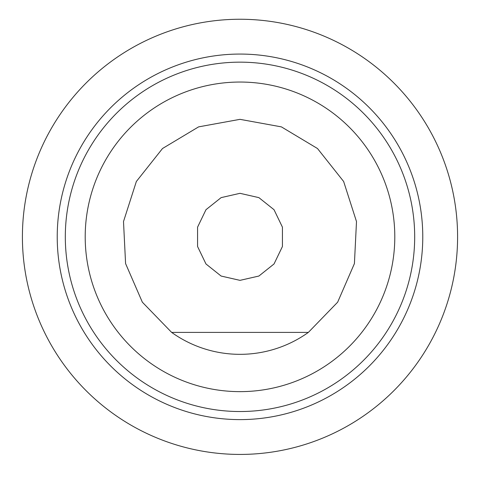<?xml version="1.0" encoding="UTF-8"?>
<svg xmlns="http://www.w3.org/2000/svg" width="480" height="480" viewBox="0 0 480 480"><rect width="100%" height="100%" fill="white"/><g stroke="black" fill="none" stroke-linecap="round" stroke-linejoin="round"><path stroke-width="0.72" d="M171.642 332.4L142.35 302.184L125.586 263.586L123.504 221.556L136.356 181.488L162.51 148.518L198.6 126.876L240 119.34L281.4 126.876L317.49 148.518L343.644 181.488L356.496 221.556L354.414 263.586L337.65 302.184L308.358 332.4L171.642 332.4A117.498 117.498 0 0 0 308.358 332.4M240 193.32L221.118 197.628L205.974 209.706L197.574 227.154L197.574 246.522L205.974 263.97L221.118 276.048L240 280.356L258.882 276.048L274.026 263.97L282.426 246.522L282.426 227.154L274.026 209.706L258.882 197.628L240 193.32M240 454.428A217.584 217.584 0 0 0 428.436 128.046A217.584 217.584 0 0 0 51.564 128.046A217.584 217.584 0 0 0 240 454.428A217.584 217.584 0 0 0 428.436 128.046A217.584 217.584 0 0 0 51.564 128.046A217.584 217.584 0 0 0 240 454.428M240 391.638A154.8 154.8 0 0 0 374.058 159.438A154.8 154.8 0 0 0 105.942 159.438A154.8 154.8 0 0 0 240 391.638M240 419.61A182.772 182.772 0 0 0 398.286 145.452A182.772 182.772 0 0 0 81.714 145.452A182.772 182.772 0 0 0 240 419.61M240 411.528A174.69 174.69 0 0 0 391.284 149.496A174.69 174.69 0 0 0 88.716 149.496A174.69 174.69 0 0 0 240 411.528"/></g></svg>
